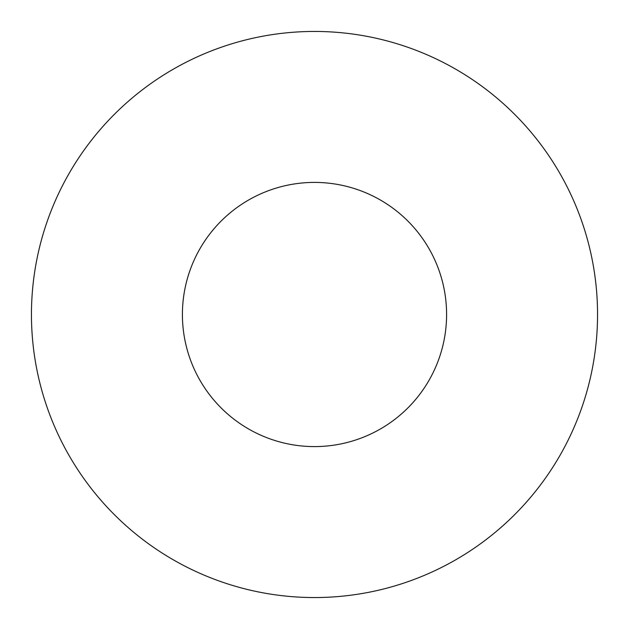 <?xml version="1.0" encoding="UTF-8"?>
<svg xmlns="http://www.w3.org/2000/svg" width="629" height="629" viewBox="0 0 629 629"><rect width="100%" height="100%" fill="white"/><g stroke="black" fill="none" stroke-linecap="round" stroke-linejoin="round"><path stroke-width="0.94" d="M446.59 314.5A132.09 132.09 0 0 0 314.5 182.41A132.09 132.09 0 0 0 182.41 314.5A132.09 132.09 0 0 0 314.5 446.59A132.09 132.09 0 0 0 446.59 314.5M597.55 314.5A283.05 283.05 0 0 0 314.5 31.45A283.05 283.05 0 0 0 31.45 314.5A283.05 283.05 0 0 0 314.5 597.55A283.05 283.05 0 0 0 597.55 314.5"/></g></svg>
